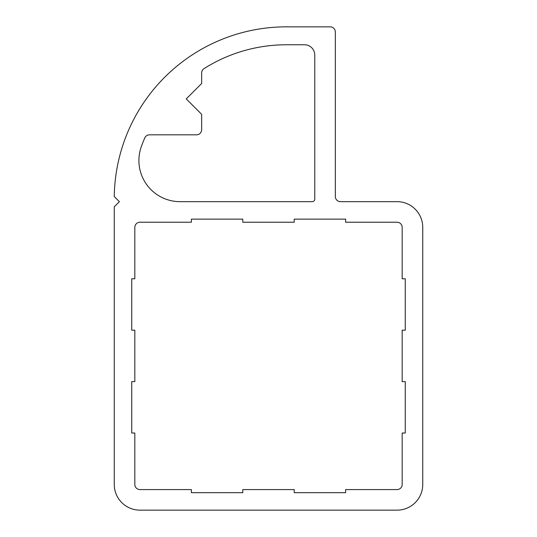 <?xml version="1.0" encoding="UTF-8"?>
<svg xmlns="http://www.w3.org/2000/svg" width="537" height="537" viewBox="0 0 537 537"><rect width="100%" height="100%" fill="white"/><g stroke="black" fill="none" stroke-linecap="round" stroke-linejoin="round"><path stroke-width="0.81" d="M119.395 201.664L114.253 206.805L114.253 484.441A25.709 25.709 0 0 0 139.962 510.15L397.038 510.15A25.709 25.709 0 0 0 422.747 484.441L422.747 227.366A25.709 25.709 0 0 0 397.038 201.664L340.485 201.664A5.142 5.142 0 0 1 335.343 196.522L335.343 31.992A5.142 5.142 0 0 0 330.201 26.85L287.96 26.85A172.169 172.169 0 0 0 114.253 196.522L119.395 201.664M345.627 219.143L294.209 219.143L294.209 222.224L242.791 222.224L242.791 219.143L191.38 219.143L191.38 222.224L139.962 222.224A5.142 5.142 0 0 0 134.821 227.366L134.821 278.784L131.74 278.784L131.74 330.195L134.821 330.195L134.821 381.612L131.74 381.612L131.74 433.03L134.821 433.03L134.821 484.441A5.142 5.142 0 0 0 139.962 489.583L191.38 489.583L191.38 492.671L242.791 492.671L242.791 489.583L294.209 489.583L294.209 492.671L345.627 492.671L345.627 489.583L397.038 489.583A5.142 5.142 0 0 0 402.179 484.441L402.179 433.03L405.267 433.03L405.267 381.612L402.179 381.612L402.179 330.195L405.267 330.195L405.267 278.784L402.179 278.784L402.179 227.366A5.142 5.142 0 0 0 397.038 222.224L345.627 222.224L345.627 219.143M149.494 134.821A5.142 5.142 0 0 0 144.768 137.928A154.247 154.247 0 0 0 141.359 146.534A41.134 41.134 0 0 0 180.036 201.664L312.205 201.664A2.571 2.571 0 0 0 314.776 199.093L314.776 55.049A10.284 10.284 0 0 0 304.492 44.766L286.402 44.766A154.247 154.247 0 0 0 204.06 68.588A5.142 5.142 0 0 0 201.664 72.931L201.664 83.477L186.238 98.902L201.664 114.327L201.664 129.679A5.142 5.142 0 0 1 196.522 134.821L149.494 134.821"/></g></svg>
